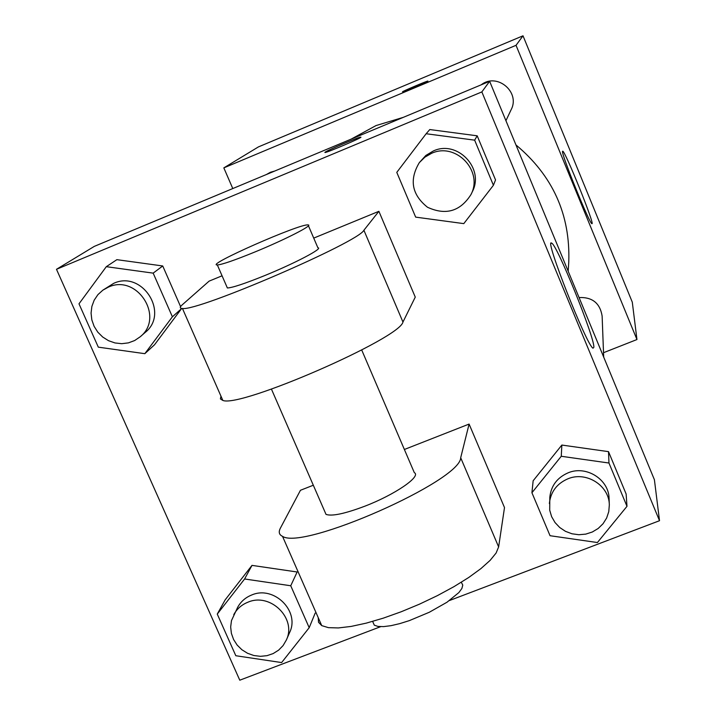 <?xml version="1.0" encoding="UTF-8"?>
<svg xmlns="http://www.w3.org/2000/svg" width="716" height="716" viewBox="0 0 716 716"><rect width="100%" height="100%" fill="white"/><g stroke="black" fill="none" stroke-linecap="round" stroke-linejoin="round"><path stroke-width="1.07" d="M232.781 188.559L223.831 167.875L258.422 146.905L523.011 35.8L632.291 302.152L636.954 339.536L603.525 352.702M403.278 117.361L376.043 125.56L351.189 139.11M568.191 271.248L568.773 261.841C570.384 214.648 552.77 175.671 515.941 144.909M223.831 167.875L516.03 45.314L636.954 339.536M603.686 357.087L602.129 316.078C600.044 303.19 592.356 297.006 579.065 297.543M274.729 171.043L270.388 172.279L266.45 174.498M481.233 84.81C496.841 72.262 520.586 92.042 511.135 109.691L505.926 120.7M516.03 45.314L523.011 35.8M562.534 151.38L562.695 151.183C564.933 150.27 595.533 226.211 591.881 223.634C589.903 224.717 561.102 153.824 562.534 151.38M414.108 87.361L402.562 91.827C401.148 91.872 427.747 80.586 427.944 81.06L414.108 87.361M380.679 626.661L239.779 680.2L56.483 269.305L94.297 246.385L489.637 81.302L654.406 479.729L659.517 520.711L449.487 600.518M463.798 223.625L415.665 217.127L396.78 172.368L426.145 133.74L474.645 140.157L493.413 185.274L463.798 223.625M470.976 194.555L472.327 191.718C484.75 168.421 457.336 139.683 433.359 150.96L425.859 155.453L419.334 162.613C409.069 179.788 411.79 194.662 427.479 207.237C445.728 215.641 460.236 211.417 470.976 194.555C483.551 170.999 455.815 141.929 431.56 153.331L424.848 157.189L419.334 162.613M426.145 133.74L429.788 129.551L477.196 135.816L495.535 179.931L493.413 185.274M474.645 140.157L477.196 135.816L495.535 179.931M597.404 542.54L550.049 535.711L531.925 492.742L561.263 456.271L608.967 463.028L626.983 506.328L597.404 542.54M609.325 504.95L609.083 498.667C609.021 479.487 586.297 465.105 568.191 472.793C557.227 477.554 551.096 485.708 549.807 497.262L549.709 510.213L551.633 516.675L555.034 522.546L559.733 527.522L565.47 531.335L571.959 533.778L578.832 534.727L585.733 534.127L592.302 532.006L598.173 528.48L603.042 523.736L606.64 518.026L608.77 511.645L609.325 504.95C609.262 485.555 586.279 471.012 567.958 478.78C556.878 483.586 550.676 491.829 549.369 503.509M531.925 492.742L533.152 480.767L561.854 445.057L608.51 451.644L626.133 494.022L626.983 506.328M561.263 456.271L561.854 445.057L608.51 451.644L626.133 494.022M608.967 463.028L608.51 451.644M144.829 353.677L98.307 347.153L78.993 303.817L106.308 266.683L153.17 273.136L172.386 316.803L144.829 353.677L154.513 344.799L181.497 308.694L154.513 344.799M140.175 336.797L145.178 332.448C169.755 313.169 142.135 269.914 113.683 283.348L102.862 290.159L97.931 294.625L94.199 300.147L91.872 306.421L91.066 313.116L91.827 319.873L94.118 326.335L97.797 332.152L102.683 337.021L108.51 340.682L114.972 342.946L121.72 343.689L128.406 342.875L134.671 340.539L140.175 336.797C165.011 317.322 137.06 273.584 108.304 287.161L102.862 290.159M106.308 266.683L116.878 259.666L162.729 265.967L180.593 306.636L162.729 265.967L153.17 273.136M181.497 308.694L172.386 316.803M281.621 662.568L235.815 655.731L217.261 614.095L244.604 578.984L290.741 585.76L309.196 627.699L281.621 662.568M286.319 640.077L289.631 632.479C300.174 611.196 273.924 585.196 251.701 594.996C245.472 597.484 240.782 601.601 237.64 607.356L231.474 620.62L230.668 626.965L231.384 633.374L233.586 639.513L237.139 645.062L241.883 649.734L247.548 653.278L253.84 655.516L260.436 656.33L266.996 655.668L273.163 653.574L278.622 650.146L283.089 645.572L286.319 640.077C296.979 618.588 270.424 592.293 247.96 602.192C241.659 604.707 236.924 608.868 233.756 614.677M217.261 614.095L225.209 599.793L251.996 565.38L297.149 571.995L290.741 585.76M244.604 578.984L251.996 565.38L297.149 571.995M309.196 627.699L315.192 613.075M360.855 137.195L360.775 137.168C359.584 136.666 326.935 150.467 325.028 152.275L324.858 152.472M325.019 152.257C326.926 150.45 359.575 136.649 360.766 137.15C364.023 136.872 326.594 152.929 324.966 152.499L325.019 152.257M56.483 269.305L481.85 91.916L489.637 81.302L654.406 479.729M94.297 246.385L489.637 81.302M593.868 347.269L593.018 348.2C586.646 345.64 543.686 236.486 551.633 243.154C556.744 243.923 594.602 337.263 593.868 347.269M481.85 91.916L659.517 520.711M225.209 599.793L251.996 565.38M533.152 480.767L561.854 445.057M429.788 129.551L477.196 135.816M116.878 259.666L162.729 265.967M404.379 449.478L469.096 424.069L504.503 507.572L498.631 546.917L460.692 457.748C460.639 480.848 302.877 550.622 282.516 536.329C279.07 534.745 278.372 532.006 280.412 528.113L300.452 490.281L313.313 485.233M313.733 238.106L378.889 211.309L363.898 230.239C358.904 242.008 198.037 311.46 182.455 308.489C179.635 308.408 179.591 307.164 182.338 304.739L209.117 281.128L222.058 275.803M220.967 396.172L220.403 398.937L222.837 400.432C240.361 408.004 399.967 338.417 402.956 322.039L415.262 297.113L378.889 211.309M361.705 349.981L414.313 472.65C421.661 476.292 394.802 494.747 364.721 506.239C344.754 513.757 331.848 516.469 326.022 514.392L324.742 511.457M460.692 457.748L469.096 424.069M308.435 225.755L317.877 247.772C323.865 248.058 295.073 263.228 264.83 275.535C244.765 283.643 232.279 287.787 227.366 287.975L226.829 286.749M254.672 252.077C234.606 260.257 222.157 264.553 217.342 264.965C204.275 265.6 300.514 223.204 308.077 224.931C313.93 224.86 284.941 239.69 254.672 252.077M498.631 546.917L496.098 553.038L490.138 560.36L480.91 568.611L468.72 577.49L454.025 586.619L437.395 595.631L419.54 604.134L401.211 611.759L383.194 618.185L366.261 623.135L351.117 626.428L338.355 627.941L328.447 627.655L321.735 625.623L318.513 622.276L318.235 617.666M374.289 625.166L372.651 621.407L374.289 625.166L378.003 626.437L383.669 626.607L391.034 625.668L399.725 623.636L409.337 620.62L429.323 612.252L446.99 602.237L458.867 592.571L461.892 588.471L462.769 585.133L461.319 582.251M402.956 322.039L363.898 230.239M551.633 243.154L551.069 243.377M271.436 389.11L326.022 514.392M217.342 264.965L227.366 287.975M222.837 400.432L182.455 308.489M321.735 625.623L282.516 536.329"/></g></svg>
